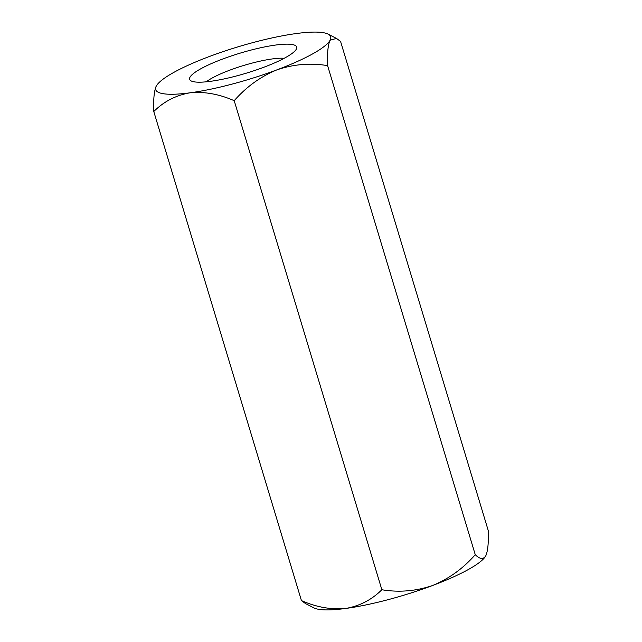 <?xml version="1.0" encoding="UTF-8"?>
<svg xmlns="http://www.w3.org/2000/svg" width="642" height="642" viewBox="0 0 642 642"><rect width="100%" height="100%" fill="white"/><g stroke="black" fill="none" stroke-linecap="round" stroke-linejoin="round"><path stroke-width="0.96" d="M153.783 111.531C163.79 101.532 175.852 95.297 189.976 92.817A91.389 17.125 163.2 0 1 162.282 93.539A91.389 17.125 163.2 0 1 156.247 86.124C154.128 90.883 153.302 99.358 153.783 111.531L301.435 600.583L305.528 603.592L313.898 607.878A91.389 17.125 -16.8 0 0 345.661 608.464A91.389 17.125 -16.8 0 0 432.572 585.512C448.927 578.779 463.155 568.499 475.257 554.688C479.783 559.23 483.282 559.623 485.753 555.876C487.872 551.117 488.698 542.642 488.217 530.469L340.565 41.417L336.472 38.408L330.068 40.229A91.389 17.125 163.2 0 1 276.887 69.866C293.571 64.2 310.471 62.788 327.597 65.628C327.107 53.551 327.934 45.084 330.068 40.229A91.389 17.125 163.2 0 0 328.102 34.122L336.472 38.416M301.435 600.583C316.458 607.212 331.2 609.836 345.661 608.464C359.632 606.048 371.702 599.813 381.862 589.749C399.035 592.582 415.944 591.17 432.572 585.512A91.389 17.125 -16.8 0 0 485.673 556.02A91.389 17.125 -16.8 0 0 485.753 555.876L485.673 556.02M475.257 554.688L327.597 65.628M234.21 100.69C246.351 86.855 260.58 76.575 276.887 69.866A91.389 17.125 163.2 0 1 189.976 92.817C204.26 91.421 219.002 94.045 234.21 100.69L381.862 589.749M284.173 58.302A44.948 8.418 -16.8 0 0 229.684 70.203A44.948 8.418 -16.8 0 0 206.299 81.815M222.525 59.08A55.91 10.481 163.2 0 1 275.843 45.02A55.91 10.481 163.2 0 1 296.283 49.225A55.91 10.481 163.2 0 1 246.183 73.204A55.91 10.481 163.2 0 1 191.196 80.956A55.91 10.481 163.2 0 1 222.525 59.08M156.247 86.124A91.389 17.125 163.2 0 1 156.327 85.98A91.389 17.125 163.2 0 1 209.428 56.488A91.389 17.125 163.2 0 1 296.339 33.536A91.389 17.125 163.2 0 1 328.102 34.122"/></g></svg>
